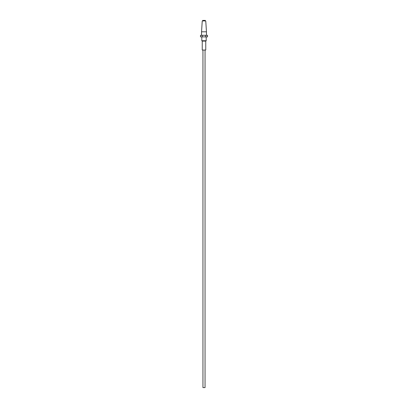 <?xml version="1.0" encoding="UTF-8"?>
<svg xmlns="http://www.w3.org/2000/svg" width="408" height="408" viewBox="0 0 408 408"><rect width="100%" height="100%" fill="white"/><g stroke="black" fill="none" stroke-linecap="round" stroke-linejoin="round"><path stroke-width="0.61" d="M205.051 50.036L205.051 387.6L202.949 387.6L202.949 50.036M205.754 41.091L205.754 50.036L202.246 50.036L202.246 41.091M202.771 20.925L202.771 20.4L205.229 20.4L205.229 20.925M206.453 31.799L205.754 20.925L202.246 20.925L201.547 31.799L206.453 31.799L206.453 35.307M201.547 31.799L201.547 35.307M206.193 36.883L206.193 40.744L201.807 40.744L201.807 36.883M206.193 40.744L205.841 41.091L202.159 41.091L201.807 40.744M202.246 35.307L200.491 35.307L200.491 36.883L202.246 36.883L202.246 35.307L207.509 35.307L207.509 36.883L205.754 36.883L205.754 35.307M202.246 36.883L205.754 36.883"/></g></svg>
